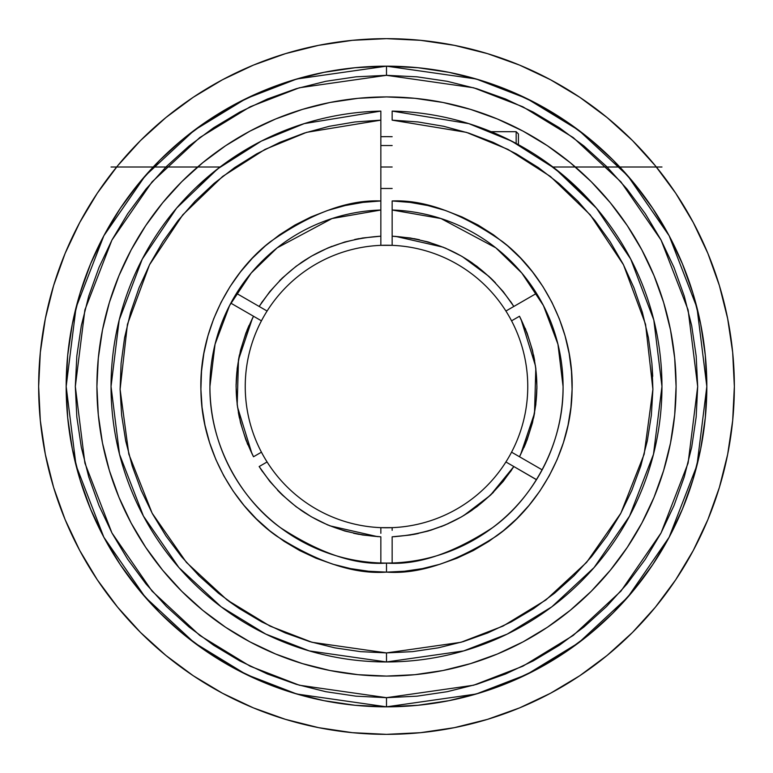 <?xml version="1.0" encoding="UTF-8"?>
<svg xmlns="http://www.w3.org/2000/svg" width="773" height="773" viewBox="0 0 773 773"><rect width="100%" height="100%" fill="white"/><g stroke="black" fill="none" stroke-linecap="round" stroke-linejoin="round"><path stroke-width="1.16" d="M311.297 516.76L327.636 524.915L344.845 531.032L362.672 535.013L380.847 536.81C328.718 533.428 288.155 510.016 259.158 466.544L267.091 461.964A141.256 141.256 0 0 0 392.153 527.65L392.153 530.336L392.153 527.65A141.256 141.256 0 0 0 511.562 452.176L513.89 453.519L511.562 452.176A141.256 141.256 0 0 0 527.756 386.5A141.256 141.256 0 0 1 392.153 527.65L380.857 527.65A141.256 141.256 0 0 1 245.244 386.5A141.256 141.256 0 0 0 261.438 452.176L253.505 456.756C230.364 409.922 230.364 363.078 253.505 316.244L245.969 332.883L240.509 350.304L237.195 368.267L236.084 386.5L237.195 404.733L240.509 422.696L245.969 440.117L253.505 456.756L261.438 452.176A141.256 141.256 0 0 0 267.091 461.964L259.158 466.544L269.796 481.395L282.155 494.836L296.059 506.682L311.297 516.76L327.588 524.896M461.703 256.24L445.364 248.085L428.155 241.968L410.328 237.987L392.153 236.19L392.153 210.014A176.573 176.573 0 0 1 563.073 386.5A176.573 176.573 0 0 1 386.5 563.073A176.573 176.573 0 0 1 209.927 386.5A176.573 176.573 0 0 1 380.847 210.014L380.847 200.97L362.866 202.4L345.106 205.56L327.742 210.43L310.93 216.971L294.822 225.107L279.594 234.77L265.371 245.862L252.288 258.279L240.48 271.912L230.045 286.628L221.088 302.291L213.696 318.747L207.937 335.84L203.859 353.416L201.511 371.301L200.903 389.321L202.062 407.332L204.951 425.131L209.56 442.571L215.841 459.481L223.726 475.704L233.156 491.087L244.036 505.474L256.25 518.741L269.709 530.761L284.261 541.419L299.779 550.608L316.118 558.251L333.124 564.271L350.633 568.619L368.479 571.237L386.5 572.117L404.521 571.237L422.367 568.619L439.876 564.271L456.882 558.251L473.221 550.608L488.739 541.419L503.291 530.761L516.75 518.741L528.964 505.474L539.844 491.087L549.274 475.704L557.159 459.481L563.44 442.571L568.049 425.131L570.938 407.332L572.097 389.321L571.489 371.301L569.141 353.416L565.063 335.84L559.304 318.747L551.912 302.291L542.955 286.628L532.52 271.912L520.712 258.279L507.629 245.862L493.406 234.77L478.178 225.107L462.07 216.971L445.258 210.43L427.894 205.56L410.134 202.4L392.153 200.97L392.153 210.014L392.153 200.97C424.812 199.54 461.655 213.126 502.682 241.746C541.535 271.516 574.31 329.047 572.059 391.003C571.237 453.017 536.008 508.209 496.595 535.94C455.123 562.435 418.425 574.494 386.5 572.117L386.5 563.073C417.294 565.421 452.669 553.613 492.614 527.63C530.529 500.469 563.778 446.253 563.073 386.5L557.951 344.265L543.438 305.577L521.794 273.033L495.841 247.853L440.987 218.546L392.153 210.014L392.153 245.35A141.256 141.256 0 0 0 267.091 311.036A141.256 141.256 0 0 1 380.847 245.35L380.847 242.664L380.847 245.35L392.143 245.35A141.256 141.256 0 0 1 511.562 320.824L519.495 316.244C542.636 363.078 542.636 409.922 519.495 456.756L527.031 440.117L532.491 422.696L535.805 404.733L536.916 386.5L535.805 368.267L532.491 350.304L527.031 332.883L519.495 316.244L511.562 320.824A141.256 141.256 0 0 1 527.756 386.5A141.256 141.256 0 0 0 505.909 311.036L513.842 306.456L503.204 291.605L490.845 278.164L476.941 266.318L461.703 256.24L445.412 248.104M252.452 318.263L238.48 359.783L237.195 404.733M237.495 406.994L252.027 453.896M329.771 525.804L377.543 536.646M392.153 120.144L392.153 111.099L468.776 123.622L511.697 141.14L555.304 168.833L596.408 208.14L630.758 259.168L653.813 320.003L661.959 386.5L653.485 454.282L629.57 516.084L594.07 567.585L551.816 606.834L507.243 634.082L463.655 650.924L386.5 661.959L386.5 652.914L460.988 642.286L502.981 626.101L545.893 599.974L586.581 562.406L620.864 513.195L644.18 454.147L652.895 389.321L645.561 324.331L623.492 264.801L590.263 214.875L550.386 176.457L508.035 149.421L466.39 132.347L392.153 120.144L418.058 121.96L443.663 126.289L468.718 133.091L493 142.3L516.267 153.827L538.308 167.567L558.898 183.385L577.856 201.135L594.997 220.643L610.148 241.736L623.183 264.192L633.966 287.817L642.392 312.379L648.392 337.646L651.91 363.378L652.895 389.321L651.359 415.246L647.301 440.9L640.769 466.032L631.812 490.411L620.535 513.794L607.027 535.979L591.432 556.734L573.885 575.875L554.55 593.22L533.631 608.602L511.311 621.869L487.802 632.903L463.327 641.6L438.127 647.861L412.434 651.649L386.5 652.914L386.5 661.959A275.459 275.459 0 0 1 111.041 386.5A275.459 275.459 0 0 1 380.847 111.099L380.847 113.747L380.847 111.099L304.224 123.622L261.303 141.14L217.696 168.833L176.592 208.14L142.242 259.168L119.187 320.003L111.041 386.5L119.515 454.282L143.43 516.084L178.93 567.585L221.184 606.834L265.757 634.082L309.345 650.924L386.5 661.959A275.459 275.459 0 0 0 661.959 386.5A275.459 275.459 0 0 0 392.153 111.099L392.153 116.675M590.031 200.893L588.833 199.589M589.664 200.487L588.446 199.163M587.77 198.448L586.968 197.588M585.731 196.284L585.055 195.569M559.952 172.514L558.695 171.5M552.753 166.871L551.613 166.011M526.442 149.237L518.422 144.696L518.422 133.951L518.422 144.696M90.557 263.912L79.967 293.518L72.324 324.003L67.715 355.107L66.169 386.5L67.715 417.893L72.324 448.997L79.967 479.482L90.557 509.088L103.997 537.506L120.153 564.464L138.879 589.712L159.992 613.008L183.288 634.121L208.536 652.847L235.494 669.003L263.912 682.443L293.518 693.033L324.003 700.676L355.107 705.285L386.5 706.831L386.5 697.681L386.5 706.831L296.803 694.019L246.133 674.433L194.303 642.759L145.16 597.123L103.853 537.245L76.025 465.346L66.169 386.5L76.025 307.654L103.853 235.755L145.16 175.877L194.303 130.241L246.133 98.567L296.803 78.981L386.5 66.169L386.5 75.319L299.373 87.774L250.143 106.79L199.792 137.555L152.049 181.887L111.93 240.065L84.895 309.905L75.319 386.5L84.895 463.095L111.93 532.935L152.049 591.113L199.792 635.445L250.143 666.21L299.373 685.226L386.5 697.681L473.627 685.226L522.857 666.21L573.208 635.445L620.951 591.113L661.07 532.935L688.105 463.095L697.681 386.5L688.105 309.905L661.07 240.065L620.951 181.887L573.208 137.555L522.857 106.79L473.627 87.774L386.5 75.319L386.5 66.169A320.331 320.331 0 0 1 706.831 386.5L705.285 355.107L700.676 324.003L693.033 293.518L682.443 263.912L669.003 235.494L652.847 208.536L634.121 183.288L613.008 159.992L589.712 138.879L564.464 120.153L537.506 103.997L509.088 90.557L479.482 79.967L448.997 72.324L417.893 67.715L386.5 66.169L355.107 67.715L324.003 72.324L293.518 79.967L263.912 90.557L235.494 103.997L208.536 120.153L183.288 138.879L159.992 159.992L138.879 183.288L120.153 208.536L103.997 235.494L90.557 263.912L79.967 293.518L72.324 324.003L67.715 355.107L66.169 386.5A320.331 320.331 0 0 1 386.5 66.169L355.107 67.715L324.003 72.324L293.518 79.967L263.912 90.557M380.847 167.007L392.153 167.007L380.847 167.007M506.991 138.792L525.93 148.947L507.88 139.227L490.807 131.555M499.339 135.217L498.073 134.657M588.978 199.743L566.773 178.225L543.728 160.32M392.153 136.715L386.5 136.647L392.153 136.715A249.853 249.853 0 0 0 380.847 136.715L386.5 136.647L380.847 136.715M131.139 249.94A289.585 289.585 0 0 0 96.915 386.5A289.585 289.585 0 0 1 386.5 96.915A289.585 289.585 0 0 1 676.085 386.5A289.585 289.585 0 0 0 641.861 249.94M627.386 225.784A289.585 289.585 0 0 0 547.216 145.614M523.06 131.139A289.585 289.585 0 0 0 249.94 131.139M225.784 145.614A289.585 289.585 0 0 0 145.614 225.784M516.161 143.469L516.161 131.69L516.161 143.469M38.65 386.5A347.85 347.85 0 0 1 386.5 38.65A347.85 347.85 0 0 1 734.35 386.5A347.85 347.85 0 0 1 386.5 734.35A347.85 347.85 0 0 1 38.65 386.5L40.322 352.401L45.336 318.64L53.627 285.527L65.125 253.38L79.725 222.527L97.272 193.24L117.612 165.828L140.531 140.531L165.828 117.612L193.24 97.272L222.527 79.725L253.38 65.125L285.527 53.627L318.64 45.336L352.401 40.322L386.5 38.65L420.599 40.322L454.36 45.336L487.473 53.627L519.62 65.125L550.473 79.725L579.76 97.272L607.172 117.612L632.469 140.531L655.388 165.828L675.728 193.24L693.275 222.527L707.875 253.38L719.373 285.527L727.664 318.64L732.678 352.401L734.35 386.5L732.678 420.599L727.664 454.36L719.373 487.473L707.875 519.62L693.275 550.473L675.728 579.76L655.388 607.172L632.469 632.469L607.172 655.388L579.76 675.728L550.473 693.275L519.62 707.875L487.473 719.373L454.36 727.664L420.599 732.678L386.5 734.35L352.401 732.678L318.64 727.664L285.527 719.373L253.38 707.875L222.527 693.275L193.24 675.728L165.828 655.388L140.531 632.469L117.612 607.172L97.272 579.76L79.725 550.473L65.125 519.62L53.627 487.473L45.336 454.36L40.322 420.599L38.65 386.5M153.904 213.995L145.72 225.619L162.649 202.797L181.732 181.732L202.797 162.649L225.619 145.72L249.988 131.11L275.681 118.965L302.436 109.389L330.003 102.48L358.112 98.316L386.5 96.915L414.888 98.316L442.997 102.48L470.564 109.389L497.319 118.965L523.012 131.11L547.381 145.72L570.203 162.649L591.268 181.732L610.351 202.797L627.28 225.619L616.245 210.217M263.912 682.443L293.518 693.033L324.003 700.676L355.107 705.285L386.5 706.831L417.893 705.285L448.997 700.676L479.482 693.033L509.088 682.443L537.506 669.003L564.464 652.847L589.712 634.121L613.008 613.008L634.121 589.712L652.847 564.464L669.003 537.506L682.443 509.088L693.033 479.482L700.676 448.997L705.285 417.893L706.831 386.5L705.285 355.107L700.676 324.003L693.033 293.518L682.443 263.912M719.373 487.473L707.875 519.62M579.76 675.728L550.473 693.275M285.527 719.373L253.38 707.875M97.272 579.76L79.725 550.473M53.627 285.527L65.125 253.38M193.24 97.272L222.527 79.725M487.473 53.627L519.62 65.125M675.728 193.24L693.275 222.527M682.443 509.088L693.033 479.482L700.676 448.997L705.285 417.893L706.831 386.5A320.331 320.331 0 0 1 386.5 706.831A320.331 320.331 0 0 1 66.169 386.5L67.715 417.893L72.324 448.997L79.967 479.482L90.557 509.088M509.088 90.557L479.482 79.967L448.997 72.324L417.893 67.715L386.5 66.169L476.197 78.981L526.867 98.567L578.697 130.241L627.84 175.877L669.147 235.755L696.975 307.654L706.831 386.5L696.975 465.346L669.147 537.245L627.84 597.123L578.697 642.759L526.867 674.433L476.197 694.019L386.5 706.831L417.893 705.285L448.997 700.676L479.482 693.033L509.088 682.443M386.5 75.319L417.005 76.827L447.209 81.3L476.825 88.721L505.581 99.012L533.186 112.066L559.381 127.767L583.905 145.962L606.534 166.466L627.038 189.095L645.233 213.619L660.934 239.814L673.988 267.419L684.279 296.175L691.7 325.791L696.173 355.995L697.681 386.5L696.173 417.005L691.7 447.209L684.279 476.825L673.988 505.581L660.934 533.186L645.233 559.381L627.038 583.905L606.534 606.534L583.905 627.038L559.381 645.233L533.186 660.934L505.581 673.988L476.825 684.279L447.209 691.7L417.005 696.173L386.5 697.681L355.995 696.173L325.791 691.7L296.175 684.279L267.419 673.988L239.814 660.934L213.619 645.233L189.095 627.038L166.466 606.534L145.962 583.905L127.767 559.381L112.066 533.186L99.012 505.581L88.721 476.825L81.3 447.209L76.827 417.005L75.319 386.5L76.827 355.995L81.3 325.791L88.721 296.175L99.012 267.419L112.066 239.814L127.767 213.619L145.962 189.095L166.466 166.466L189.095 145.962L213.619 127.767L239.814 112.066L267.419 99.012L296.175 88.721L325.791 81.3L355.995 76.827L386.5 75.319M619.096 559.005L627.28 547.381L610.351 570.203L591.268 591.268L570.203 610.351L547.381 627.28L523.012 641.89L497.319 654.035L470.564 663.611L442.997 670.52L414.888 674.684L386.5 676.085L358.112 674.684L330.003 670.52L302.436 663.611L275.681 654.035L249.988 641.89L225.619 627.28L202.797 610.351L181.732 591.268L162.649 570.203L145.72 547.381L156.755 562.783M641.861 523.06A289.585 289.585 0 0 0 676.085 386.5A289.585 289.585 0 0 1 386.5 676.085A289.585 289.585 0 0 1 96.915 386.5A289.585 289.585 0 0 0 131.139 523.06M145.614 547.216A289.585 289.585 0 0 0 225.784 627.386M249.94 641.861A289.585 289.585 0 0 0 523.06 641.861M547.216 627.386A289.585 289.585 0 0 0 627.386 547.216M627.28 225.619L641.89 249.988L654.035 275.681L663.611 302.436L670.52 330.003L674.684 358.112L676.085 386.5L674.684 414.888L670.52 442.997L663.611 470.564L654.035 497.319L641.89 523.012L627.28 547.381M145.72 547.381L131.11 523.012L118.965 497.319L109.389 470.564L102.48 442.997L98.316 414.888L96.915 386.5L98.316 358.112L102.48 330.003L109.389 302.436L118.965 275.681L131.11 249.988L145.72 225.619M491.947 132.028L490.449 131.41M251.563 146.358L227.388 161.644M248.239 148.261L250.017 147.237M244.017 150.754L246.201 149.45M239.543 153.518L241.591 152.242M234.644 156.677L236.953 155.17M259.158 306.456L236.49 293.363L259.158 306.456C288.145 262.994 328.709 239.572 380.847 236.19L362.672 237.987L344.845 241.968L327.636 248.085L311.297 256.24L296.059 266.318L282.155 278.164L269.796 291.605L259.158 306.456L262.202 308.214L259.158 306.456M380.847 116.675L380.847 236.19L380.847 210.014L332.013 218.546L277.159 247.853L251.206 273.033L229.562 305.577L215.049 344.265L209.927 386.5C209.222 446.253 242.471 500.469 280.386 527.63C320.331 553.613 355.706 565.421 386.5 563.073L386.5 572.117C354.575 574.494 317.877 562.435 276.405 535.94C236.992 508.209 201.763 453.017 200.941 391.003C198.69 329.047 231.465 271.516 270.318 241.746C311.345 213.126 348.188 199.54 380.847 200.97L380.847 113.757M230.837 303.151L253.505 316.244L230.837 303.151M380.847 536.81L380.847 562.986L380.847 536.81M359.078 238.606L354.681 239.495M332.042 246.287L328.38 247.775M305.586 259.709L300.803 262.888M280.686 279.594L279.507 280.773M262.675 301.112L261.245 303.219M249.022 325.472L246.935 330.409M239.456 354.836L238.471 359.851M236.113 383.959L236.094 385.698M238.335 412.434L239.446 418.116M247.157 443.142L247.853 444.823M260.685 468.921L262.549 471.704M277.565 490.217L280.937 493.647M300.629 509.987L305.219 513.059M353.551 533.264L359.097 534.394M413.922 534.394L418.319 533.505M440.958 526.713L444.62 525.225M467.414 513.291L472.197 510.112M492.314 493.406L493.493 492.227M510.325 471.888L511.755 469.781M523.978 447.528L526.065 442.591M533.544 418.164L534.53 413.149M536.887 389.041L536.906 387.302M534.665 360.566L533.554 354.884M525.843 329.858L525.147 328.177M512.315 304.079L510.451 301.296M495.435 282.783L492.063 279.353M472.371 263.013L467.781 259.941M419.449 239.736L413.903 238.606M380.847 242.664L380.847 236.19L380.847 242.664M267.091 311.036L262.192 308.205L267.091 311.036A141.256 141.256 0 0 0 261.438 320.824L253.505 316.244L261.438 320.824A141.256 141.256 0 0 0 245.244 386.5A141.256 141.256 0 0 1 267.091 311.036M256.549 454.997L253.505 456.756L256.549 454.997M380.847 527.65L380.847 533.302L380.847 527.65A141.256 141.256 0 0 0 392.153 527.65M463.674 515.61L490.382 495.271L513.842 466.544C484.855 510.006 444.291 533.428 392.153 536.81L392.153 562.986L392.153 536.81L410.328 535.013L428.155 531.032L445.364 524.915L461.703 516.76L476.941 506.682L490.845 494.836L503.204 481.395L513.842 466.544L536.472 479.704M542.163 469.849L519.495 456.756L542.163 469.849M253.042 145.537L248.452 148.136M224.788 163.509L223.899 164.156M111.041 167.007L220.073 167.007L195.714 187.81M248.297 148.223L229.823 159.943M225.03 163.335L225.929 162.688M226.074 162.581L227.252 161.741M380.847 120.144L306.61 132.347L264.965 149.421L222.614 176.457L182.737 214.875L149.508 264.801L127.439 324.331L120.105 389.321L128.82 454.147L152.136 513.195L186.419 562.406L227.107 599.974L270.019 626.101L312.012 642.286L386.5 652.914L360.566 651.649L334.873 647.861L309.673 641.6L285.198 632.903L261.689 621.869L239.369 608.602L218.45 593.22L199.115 575.875L181.568 556.734L165.973 535.979L152.465 513.794L141.188 490.411L132.231 466.032L125.699 440.9L121.641 415.246L120.105 389.321L121.09 363.378L124.608 337.646L130.608 312.379L139.034 287.817L149.817 264.192L162.852 241.736L178.003 220.643L195.144 201.135L214.102 183.385L234.692 167.567L256.733 153.827L280 142.3L304.282 133.091L329.337 126.289L354.942 121.96L380.847 120.144L354.942 121.96M651.91 363.387L652.721 376.325M239.369 608.602L228.721 601.172M394.423 536.704L410.328 535.013M412.647 534.626L428.126 531.041M430.406 530.365L445.364 524.915M447.451 524.007L461.703 516.76M520.548 454.737L534.52 413.217L535.805 368.267M535.505 366.006L520.973 319.104M489.183 276.589L462.293 256.578M443.229 247.196L395.457 236.354M505.909 461.964L513.842 466.544L505.909 461.964M536.51 479.637L513.842 466.544M513.89 453.519L519.495 456.756L513.89 453.519M516.451 318.003L519.495 316.244L516.451 318.003M536.51 293.363L513.842 306.456L536.51 293.363M380.847 245.35A141.256 141.256 0 0 1 392.153 245.35A141.256 141.256 0 0 0 386.5 245.244M505.909 311.036A141.256 141.256 0 0 0 392.153 245.35L392.153 236.19C444.282 239.572 484.845 262.984 513.842 306.456L505.909 311.036M661.959 167.007L552.927 167.007M392.153 145.537L380.847 145.537M518.422 133.951L516.161 131.69L491.135 131.69M392.153 188.477L380.847 188.477"/></g></svg>

